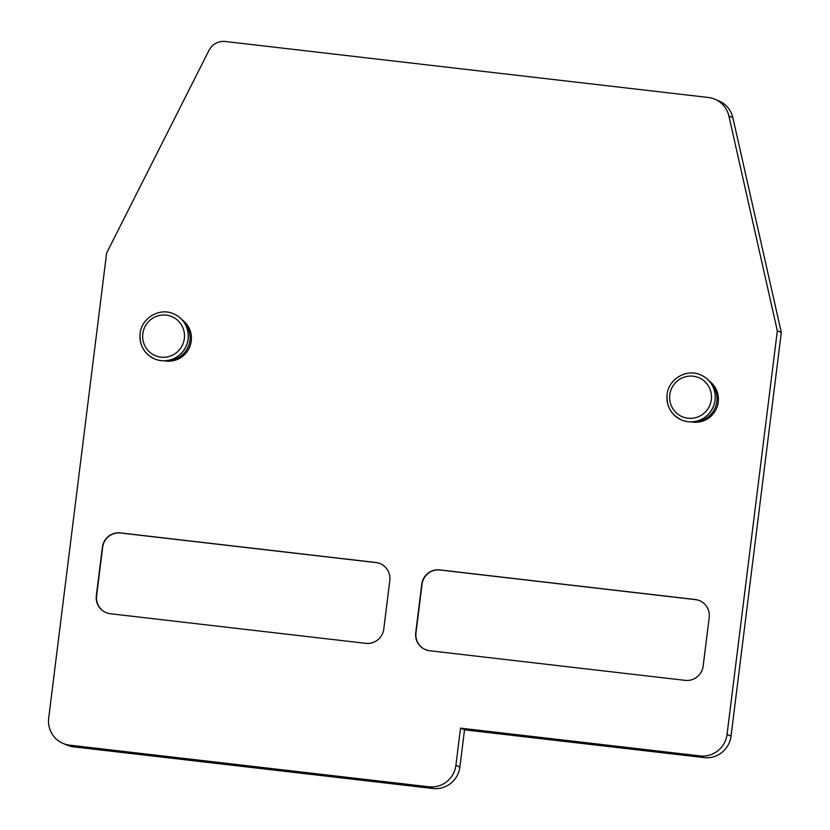 <?xml version="1.0" encoding="UTF-8"?>
<svg xmlns="http://www.w3.org/2000/svg" width="830" height="830" viewBox="0 0 830 830"><rect width="100%" height="100%" fill="white"/><g stroke="black" fill="none" stroke-linecap="round" stroke-linejoin="round"><path stroke-width="1.25" d="M460.536 728.138L700.074 755.902A24.475 24.08 -66.9 0 0 727.049 734.426L777.326 330.807L728.896 116.055A24.475 24.08 -66.9 0 0 708.374 97.484L225.314 41.5A16.31 16.061 -66.9 0 0 208.973 50.402L106.614 253.067L48.69 718.126A24.475 24.08 -66.9 0 0 69.616 745.164L428.934 786.799A24.475 24.08 -66.9 0 0 455.909 765.322L460.536 728.138L464.52 729.829L704.068 757.593A24.475 24.08 113.1 0 0 731.043 736.117L781.31 332.498L777.326 330.807M708.986 380.804A22.835 22.483 113.1 0 1 691.504 421.879M181.998 319.726A22.835 22.483 113.1 0 1 164.516 360.801M383.782 629.026A16.31 16.061 113.1 0 1 365.802 643.343L110.286 613.733A16.31 16.061 113.1 0 1 96.332 595.712L102.381 547.209A16.31 16.061 113.1 0 1 120.36 532.891L375.865 562.501A16.31 16.061 113.1 0 1 389.82 580.523L383.782 629.026M703.166 666.044A16.31 16.061 113.1 0 1 685.186 680.361L429.681 650.751A16.31 16.061 113.1 0 1 415.726 632.73L421.764 584.227A16.31 16.061 113.1 0 1 439.744 569.909L695.26 599.519A16.31 16.061 113.1 0 1 709.214 617.541L703.166 666.044M714.931 99.227L718.925 100.918A24.475 24.08 113.1 0 1 732.88 117.746L781.31 332.498M464.52 729.829L459.893 767.024A24.475 24.08 113.1 0 1 432.918 788.5L73.611 746.855A24.475 24.08 113.1 0 1 67.043 745.122L63.059 743.421M692.241 421.848L695.55 421.661A22.835 22.483 -66.9 0 0 711.632 383.865L709.474 381.354A24.475 24.08 113.1 0 1 681.586 419.99A24.475 24.08 113.1 0 1 681.544 419.98M667.133 394.665A24.475 24.08 -66.9 0 0 681.503 419.959A24.475 24.08 -66.9 0 0 715.045 400.216A24.475 24.08 -66.9 0 0 700.676 374.932L700.748 374.963A24.475 24.08 113.1 0 1 700.748 374.963A24.475 24.08 113.1 0 1 709.474 381.354M165.253 360.77L168.563 360.583A22.835 22.483 -66.9 0 0 184.644 322.787L182.486 320.276A24.475 24.08 113.1 0 1 154.598 358.913A24.475 24.08 113.1 0 1 154.556 358.902M173.719 313.865A24.475 24.08 113.1 0 1 173.761 313.885A24.475 24.08 113.1 0 1 182.486 320.276M380.379 563.715A16.31 16.061 -66.9 0 0 376.135 562.615L120.63 533.005A16.31 16.061 -66.9 0 0 102.64 547.323L96.602 595.826A16.31 16.061 -66.9 0 0 106.053 612.633M699.763 600.733A16.31 16.061 -66.9 0 0 695.519 599.634L440.014 570.023A16.31 16.061 -66.9 0 0 422.024 584.341L415.986 632.844A16.31 16.061 -66.9 0 0 425.437 649.651M700.074 755.902L704.068 757.593M731.043 736.117L727.049 734.426M728.896 116.055L732.88 117.746M73.611 746.855L69.616 745.164M428.934 786.799L432.918 788.5M459.893 767.024L455.909 765.322M669.8 394.81A21.207 20.875 -66.9 0 0 687.935 418.237A21.207 20.875 -66.9 0 0 711.32 399.624A21.207 20.875 -66.9 0 0 693.175 376.198A21.207 20.875 -66.9 0 0 669.8 394.81M140.146 333.587A24.475 24.08 -66.9 0 0 154.515 358.882A24.475 24.08 -66.9 0 0 188.057 339.148A24.475 24.08 -66.9 0 0 173.688 313.854C159.702 307.266 141.474 317.911 140.104 333.556C139.326 345.29 144.13 353.725 154.515 358.882L154.598 358.913M142.812 333.733A21.207 20.875 -66.9 0 0 160.947 357.159A21.207 20.875 -66.9 0 0 184.333 338.547A21.207 20.875 -66.9 0 0 166.187 315.12A21.207 20.875 -66.9 0 0 142.812 333.733M681.586 419.99L681.503 419.959C671.117 414.803 666.314 406.368 667.092 394.634C668.461 378.988 686.69 368.333 700.676 374.932"/></g></svg>
